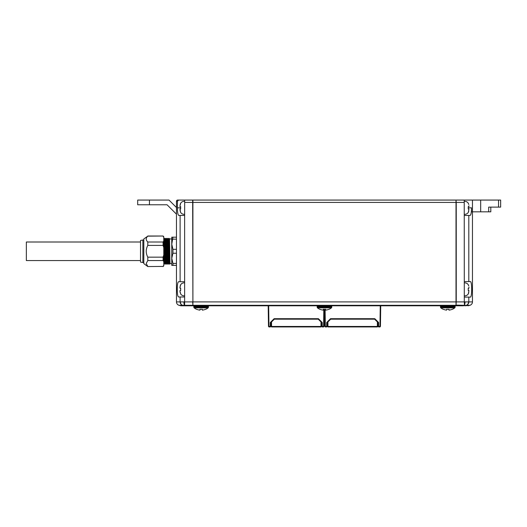 <?xml version="1.0" encoding="UTF-8"?>
<svg xmlns="http://www.w3.org/2000/svg" width="527" height="527" viewBox="0 0 527 527"><rect width="100%" height="100%" fill="white"/><g stroke="black" fill="none" stroke-linecap="round" stroke-linejoin="round"><path stroke-width="0.79" d="M169.925 257.743L169.635 262.472L169.147 238.369L169.49 238.955L171.749 238.948L171.762 263.737M464.241 214.285A4.15 4.15 0 0 0 468.358 212.289L468.938 209.002L468.259 209.002L468.259 206.65L468.938 206.65L468.938 205.787L468.938 206.65M468.773 204.535L468.358 203.363A4.15 4.15 0 0 0 464.241 201.367M497.126 207.118L490.808 207.118L490.808 211.821L480.677 211.821L480.677 200.069L500.65 200.069L500.65 207.118L488.687 207.118L488.687 211.821M464.241 295.799A4.15 4.15 0 0 0 468.358 293.802L468.938 290.515L468.259 290.515L468.259 288.164L468.938 288.164L468.938 287.307L468.938 288.164M468.773 286.049L468.358 284.876A4.15 4.15 0 0 0 464.241 282.88M440.532 307.366L455.058 307.366A0.705 0.705 0 0 1 454.788 307.86L440.803 307.86A0.705 0.705 0 0 1 440.532 307.366L440.46 306.549A0.705 0.705 0 0 1 441.165 305.785M454.426 305.785A0.705 0.705 0 0 1 455.124 306.549L440.46 306.549M455.058 307.366L455.124 306.549M454.788 307.86A11.423 11.423 0 0 1 452.258 309.342L452.258 309.342M446.619 309.277A10.514 10.514 0 0 0 448.971 309.277A10.514 10.514 0 0 1 446.619 309.277L446.619 310.126A11.363 11.363 0 0 1 443.332 309.277L443.332 309.277M440.803 307.86A11.423 11.423 0 0 0 443.332 309.342M317.201 307.366L331.72 307.366A0.705 0.705 0 0 1 331.45 307.86L317.471 307.86A0.705 0.705 0 0 1 317.201 307.366L317.129 306.549A0.705 0.705 0 0 1 317.834 305.785M331.094 305.785A0.705 0.705 0 0 1 331.793 306.549L317.129 306.549M331.72 307.366L331.793 306.549M331.45 307.86A11.423 11.423 0 0 1 328.927 309.342L328.927 309.342M323.288 309.277A10.514 10.514 0 0 0 325.633 309.277A10.514 10.514 0 0 1 323.288 309.277L323.288 310.126A11.363 11.363 0 0 1 320.001 309.277L320.001 309.277M317.471 307.86A11.423 11.423 0 0 0 320.001 309.342M193.87 307.366L208.389 307.366A0.705 0.705 0 0 1 208.119 307.86L194.14 307.86A0.705 0.705 0 0 1 193.87 307.366L193.798 306.549A0.705 0.705 0 0 1 194.496 305.785M207.763 305.785A0.705 0.705 0 0 1 208.461 306.549L193.798 306.549M208.389 307.366L208.461 306.549M208.119 307.86A11.423 11.423 0 0 1 205.596 309.342L205.596 309.342M199.957 309.277A10.514 10.514 0 0 0 202.302 309.277A10.514 10.514 0 0 1 199.957 309.277L199.957 310.126A11.363 11.363 0 0 1 196.663 309.277L196.663 309.277M194.14 307.86A11.423 11.423 0 0 0 196.663 309.342M184.687 214.285A4.15 4.15 0 0 1 180.563 212.289L179.984 209.002L180.148 211.116M180.662 209.002L180.662 206.65L180.662 209.002L179.984 209.002M180.148 204.535L180.563 203.363A4.15 4.15 0 0 1 184.687 201.367M185.774 305.785L180.847 305.785L179.075 305.311L182.691 305.317A3.524 3.182 -84.3 0 1 180.379 301.912L183.883 301.912A3.524 0.56 -92.5 0 0 184.443 305.317L185.774 305.785L192.671 305.785L192.671 305.311L182.625 305.311A3.524 3.386 -90 0 1 180.115 301.905L180.115 296.978L178.607 296.978C177.711 296.556 177.27 294.013 177.276 289.343C177.27 284.672 177.711 282.129 178.607 281.708L180.115 281.708L180.115 215.457L184.628 215.457L184.628 281.708L180.115 281.708M184.687 295.799A4.15 4.15 0 0 1 180.563 293.802L180.563 293.802M180.148 292.63L179.984 291.378L180.662 293.802M180.662 290.515L180.662 288.164L180.662 290.515L179.984 290.515L179.984 291.378L179.984 290.515M180.148 286.049L180.662 284.876L179.984 287.307L179.984 288.164L180.662 288.164M184.687 282.88A4.15 4.15 0 0 0 180.563 284.876M172.942 253.243L172.942 249.324L171.762 244.238L172.942 237.19L171.762 237.19L171.762 265.377L172.942 265.377L172.942 263.421L176.466 263.421L176.466 253.243L172.942 253.243L171.762 258.329L172.942 263.421M168.561 240.602C168.759 232.064 168.956 254.6 169.147 261.965L169.589 264.205L170.076 263.612L169.971 261.965C169.78 254.6 169.582 232.064 169.384 240.602L169.483 238.948M169.239 263.612L168.897 263.619L168.798 261.965C168.6 254.6 168.403 232.064 168.212 240.602L168.139 243.507M167.388 240.602C167.579 232.064 167.777 254.6 167.975 261.965L168.067 263.612L168.409 264.205L168.897 263.619M168.067 263.612L167.724 263.619L167.626 261.965C167.428 254.6 167.23 232.064 167.039 240.602M166.216 240.602C166.407 232.064 166.604 254.6 166.802 261.965L166.894 263.612L167.237 264.205L167.724 263.619M166.894 263.612L166.545 263.619L166.446 261.965C166.255 254.6 166.058 232.064 165.86 240.602M165.037 240.602C165.234 232.064 165.432 254.6 165.623 261.965L165.722 263.612L166.064 264.205L166.545 263.619M165.722 263.612L165.886 259.06M163.864 240.602C164.055 232.064 164.259 254.6 164.45 261.965L164.885 264.205L165.379 263.612L165.274 261.965C165.083 254.6 164.879 232.064 164.688 240.602L164.622 243.507M164.543 263.612L164.714 259.06M163.778 262.999L163.857 264.205L164.2 263.612L163.778 243.546M168.824 243.507L168.996 238.369L168.653 238.955L167.823 238.362L168.021 244.824C168.218 258.862 168.409 272.578 168.607 257.743M167.652 243.507L167.817 238.369L167.481 238.955L166.651 238.362L166.848 244.824C167.039 258.862 167.237 272.578 167.434 257.743M166.651 238.362L166.308 238.955L165.478 238.362L165.669 244.824C165.867 258.862 166.064 272.578 166.255 257.743L166.137 263.243M165.471 238.369L165.129 238.955L164.299 238.362L164.496 244.824C164.694 258.862 164.885 272.578 165.083 257.743M164.299 238.369L163.778 238.948M169.147 238.369L169.193 244.824C169.391 258.862 169.589 272.578 169.78 257.743M169.075 239.324L168.903 247.848M168.752 257.743L168.462 262.472L167.975 238.369M167.579 257.743L167.283 262.472L166.802 238.369M166.4 257.743L166.11 262.472L165.623 238.369M165.228 257.743L164.938 262.472L164.45 238.369M147.804 266.557L163.074 266.425L147.804 266.557L143.812 263.619L143.812 238.948L147.804 236.142C145.709 238.092 145.709 240.048 147.804 242.012L163.074 242.012L163.074 245.411L147.804 245.411L147.804 242.012M147.804 260.555L147.804 257.156L163.074 257.156L163.074 260.555L147.804 260.555L146.203 263.493L147.804 266.425M142.87 240.009L140.518 240.477L140.518 262.09L142.87 262.558L142.87 240.009L143.812 240.009M140.518 260.562L26.35 260.562L26.35 242.005L140.518 242.005M456.013 200.306L456.25 202.421L192.908 202.421L192.908 200.069L456.013 200.069L456.013 305.785L192.908 305.785L192.671 200.069L184.687 200.069L184.628 215.457M184.687 202.421L192.908 202.421L192.908 301.905L456.25 301.905L456.013 305.548M163.074 260.555L163.778 261.655L163.778 236.722L163.074 236.017L147.804 236.142M147.804 245.411C145.709 249.304 145.709 253.223 147.804 257.156M163.778 254.956L163.074 257.156M163.074 245.411L163.778 247.618M163.074 242.012L163.778 240.911M163.074 236.142L163.778 237.242M163.074 266.557L163.778 265.852L163.778 265.325L163.074 266.425L163.778 265.325L163.778 261.655M176.466 214.166L167.066 204.772L137.699 204.772L137.699 200.069L169.009 200.069L176.466 207.519M180.847 305.785L179.075 305.311A3.524 3.524 0 0 1 176.466 301.905L180.379 301.912M180.662 203.363L179.984 205.787L179.984 206.65L180.662 206.65M176.466 263.421L176.466 265.377L172.942 265.377M172.942 249.324L176.466 249.324M172.942 239.153L176.466 239.153M172.942 237.19L176.466 237.19M180.115 296.978L184.628 296.978L184.628 301.905L192.671 301.905L192.908 305.087M184.628 281.708L184.628 296.978M184.015 305.785L182.691 305.317M180.115 215.457L178.87 215.457C177.915 215.049 177.441 212.506 177.434 207.822L177.434 201.248L176.466 201.248L176.466 301.905M184.687 200.069L178.627 200.069L177.434 201.248M177.639 200.069L178.627 200.069L177.639 200.069A1.173 1.173 0 0 0 176.466 201.248A1.173 1.173 0 0 1 177.639 200.069A1.173 1.173 0 0 0 176.466 201.248M177.836 213.481L178.001 214.199M327.155 322.702L326.694 322.511L326.694 326.931L325.337 326.931L325.337 326.463L327.162 326.457L327.162 322.702L330.686 319.178L374.618 319.178L378.142 322.702L377.826 326.463L377.358 326.931L377.398 321.957M377.826 326.463L327.946 326.463L327.946 326.931L377.358 326.931M327.946 326.931L327.478 326.463L327.438 322.419M327.906 321.957L327.946 326.463L327.478 326.463M374.618 319.178L374.809 318.71L378.61 322.511L378.142 322.702L378.142 326.457L379.967 326.463L379.967 326.931L378.61 326.931L378.142 326.457M378.61 326.931L378.61 322.511M379.967 326.931L380.435 326.463L379.967 326.463L380.257 305.785M327.162 326.457L326.694 326.931M380.725 305.785L380.435 326.463M326.694 322.511L330.495 318.71L330.686 319.178M330.495 318.71L374.809 318.71M325.1 309.323L325.337 326.463L324.869 326.463L325.337 326.931M324.869 326.463L324.625 309.342M205.596 309.277A11.363 11.363 0 0 1 202.302 310.126L202.302 309.277M328.927 309.277A11.363 11.363 0 0 1 325.633 310.126L325.633 309.277M271.524 321.957L271.563 326.931L271.095 326.463L271.062 322.419M270.779 326.457L270.311 326.931L268.954 326.931L268.954 326.463L270.779 326.457L270.779 322.702L274.303 319.178L318.236 319.178L321.766 322.702L321.444 326.463L271.095 326.463M271.563 326.931L320.976 326.931L321.015 321.957M321.444 326.463L320.976 326.931M321.76 322.702L321.76 326.457L323.585 326.463L323.585 326.931L322.228 326.931L322.228 322.511L321.766 322.702M322.228 326.931L321.76 326.457M268.671 305.785L268.954 326.463L268.487 326.463L268.954 326.931M270.779 322.702L270.311 322.511L270.311 326.931M318.236 319.178L318.433 318.71L322.228 322.511M268.487 326.463L268.197 305.785M270.311 322.511L274.112 318.71L274.303 319.178M274.112 318.71L318.433 318.71M323.585 326.931L324.052 326.463L323.585 326.463L323.822 309.323M324.296 309.342L324.052 326.463M452.258 309.277A11.363 11.363 0 0 1 448.971 310.126L448.971 309.277M468.773 292.63L468.358 293.802M468.259 288.164L468.259 290.515M466.23 305.317L463.147 305.785L466.23 305.317A3.524 3.182 -95.7 0 0 468.543 301.912L472.462 301.905A3.524 3.524 0 0 1 469.847 305.311A3.524 3.524 0 0 0 472.462 301.905L472.462 211.821L480.677 211.821M464.294 215.457L468.806 215.457L468.806 281.589L464.294 281.589L464.241 202.421L456.25 202.421L456.25 301.905L464.294 301.905L464.478 305.317A3.524 0.56 -87.5 0 0 465.038 301.912L468.543 301.912M468.806 281.589L470.315 281.589C472.12 281.023 472.12 297.656 470.315 297.096L468.806 297.096L468.806 301.905A3.524 3.386 -90 0 1 466.296 305.311L469.847 305.311A3.524 3.524 0 0 0 472.462 301.905A3.524 3.524 0 0 1 469.847 305.311L464.906 305.785M468.773 211.116L468.358 212.289M468.259 206.65L468.259 209.002M465.038 301.912L464.294 301.905L464.294 281.589M464.294 297.096L468.806 297.096M468.075 305.785L469.847 305.311M464.241 202.421L464.241 200.069L472.462 200.069L472.462 211.821L471.487 211.821L471.487 207.822C471.481 212.5 471.006 215.042 470.051 215.457L468.806 215.457M463.147 305.785L456.25 305.785M470.67 214.891L470.921 214.199M500.65 207.118L500.65 200.069L500.65 207.118M472.462 200.069L480.677 200.069M456.25 200.069L464.241 200.069M456.013 305.311L192.908 305.311M149.444 200.069L149.444 204.772M183.883 301.912L184.628 301.905L184.628 305.311M180.563 207.822L177.434 207.822M468.358 207.822L471.487 207.822M464.294 305.311L456.013 305.087M498.535 207.118L498.535 200.069M171.749 263.619L170.069 263.619M165.722 263.619L165.373 263.619M164.549 263.619L164.2 263.619M142.87 262.558L143.812 262.558M163.074 236.017L147.804 236.017"/></g></svg>
